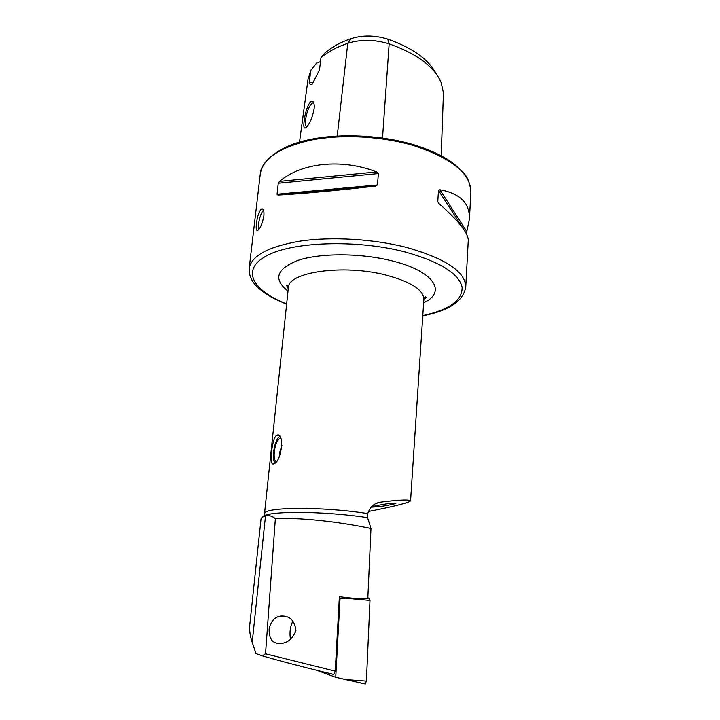 <?xml version="1.0" encoding="UTF-8"?>
<svg xmlns="http://www.w3.org/2000/svg" width="720" height="720" viewBox="0 0 720 720"><rect width="100%" height="100%" fill="white"/><g stroke="black" fill="none" stroke-linecap="round" stroke-linejoin="round"><path stroke-width="1.08" d="M288.261 288.711L286.587 285.408C287.451 284.49 288.045 285.291 288.351 287.811C287.541 272.205 342.909 263.97 385.65 274.995C410.868 281.736 423.603 289.881 423.855 299.43L410.571 500.67C407.925 499.437 397.764 499.959 380.07 502.218C374.247 503.163 370.125 506.952 367.704 513.567L367.416 517.185L370.971 528.507C337.869 521.451 297.918 517.293 275.355 518.715C272.268 515.961 268.983 515.043 265.5 515.97C262.647 516.816 261.153 517.806 261.036 518.922L249.795 624.681C249.273 630.279 250.074 636.165 252.207 642.339L256.032 653.607L262.314 655.83L265.536 653.796L335.25 671.148L333.819 674.478C303.678 667.188 279.846 660.969 262.314 655.83M388.674 503.604C385.164 503.964 371.637 506.322 371.457 507.132L378.936 506.718C382.428 506.358 395.766 504.036 396 503.217L388.674 503.604M273.78 463.77L273.753 463.779C268.785 467.136 271.881 437.823 276.759 435.195L276.939 435.123C284.985 432.117 281.601 462.069 273.78 463.77M258.615 229.68L258.525 224.082C259.479 217.629 261.126 212.958 263.475 210.069M263.871 215.946C264.231 211.041 263.529 208.665 261.756 208.836C259.191 210.825 257.418 215.73 256.455 223.56C255.879 228.447 256.257 230.751 257.598 230.481C260.262 228.546 262.359 223.704 263.871 215.946M314.1 108.936C314.469 105.507 314.163 103.14 313.182 101.844C310.248 97.83 305.217 110.898 304.281 120.195C303.255 127.134 304.002 129.492 306.504 127.269C310.086 122.976 312.615 116.865 314.1 108.936M313.182 101.844L313.866 103.248L312.777 102.87C309.402 105.165 306.963 110.889 305.478 120.051C305.091 124.191 305.559 126.459 306.864 126.873M286.632 304.155C270.324 297.468 264.591 293.364 257.877 287.442C251.901 282.105 248.994 275.814 249.165 268.56C251.343 255.708 268.443 246.537 300.474 241.065C331.677 236.493 373.257 238.923 406.242 247.356C445.752 258.552 465.588 271.809 465.75 287.127L468.27 240.453C468.288 233.001 458.523 220.716 438.975 203.616L437.769 201.627L438.48 190.458L439.848 189.747C460.089 193.383 469.944 203.202 469.422 219.195L466.317 233.586M410.571 500.67C411.093 502.281 390.528 507.276 368.505 511.452M269.145 629.1C270.774 621.243 274.671 616.887 280.836 616.041C289.683 615.51 294.714 620.388 295.92 630.666C292.905 638.514 287.892 642.789 280.881 643.482C272.799 643.959 268.884 639.171 269.145 629.1M370.971 528.507L367.821 598.23L354.924 598.482L339.381 596.718L335.25 671.148M275.355 518.715L265.536 653.796M279.549 181.368C301.302 162.765 341.784 158.229 376.623 171.954L378.387 173.574L377.451 184.95L375.453 186.102C338.949 190.359 297.855 194.103 278.019 195.057L277.047 194.22L278.271 183.222L279.549 181.368L376.623 171.954M320.499 61.677L316.692 63L310.86 70.299L309.195 82.539C309.573 84.312 310.563 84.852 312.174 84.159L319.464 70.038L320.976 57.753C327.744 51.921 336.672 47.097 347.769 43.281C360.864 39.24 374.661 39.429 389.151 43.857C417.015 53.748 434.367 66.69 441.198 82.683L443.439 92.862L441.189 155.763M320.976 57.753L324.063 53.865C330.678 47.664 339.714 42.579 351.162 38.601C362.727 35.001 374.895 35.163 387.666 39.087C412.569 47.889 428.751 59.472 436.194 73.854M299.529 142.11L307.971 79.668L310.86 70.299M441.225 155.781L443.439 92.862M313.479 82.269L309.195 82.539M339.273 598.644L340.02 598.761L335.736 677.304L365.175 683.982L366.408 681.102L369.981 600.435L369.324 598.149L367.83 597.933M335.736 677.304L316.737 670.302M340.02 598.761L349.551 598.599L369.981 600.435M290.466 639.306C289.422 632.808 290.151 626.913 292.653 621.603L293.058 621.063M274.986 462.978C273.969 461.754 273.429 459.441 273.375 456.048C273.591 448.461 275.166 442.413 278.127 437.922L279.855 436.455M276.372 461.502C274.968 461.106 274.221 458.982 274.122 455.13C274.554 446.625 276.39 441.09 279.63 438.507L280.989 438.705M288 291.123C272.871 279.09 276.39 268.776 298.539 260.19C320.859 252.918 360.72 253.026 391.554 260.757C434.484 271.134 447.129 292.185 423.63 302.751M422.784 315.612C449.487 309.807 462.591 300.312 462.096 287.136C458.829 273.375 439.596 261.585 404.388 251.784C356.058 239.319 292.176 241.704 266.526 255.834C240.381 269.838 252.639 290.691 286.65 303.939M265.5 515.97L252.207 642.339M249.165 268.56L260.271 174.069C262.755 158.598 279.63 147.276 310.914 140.112C341.361 134.028 381.681 136.134 413.595 145.584C451.809 158.202 470.907 173.718 470.889 192.132C469.332 175.482 463.131 172.269 453.564 163.557C443.457 156.015 430.065 149.715 413.397 144.648M367.533 517.644C322.497 510.723 264.645 510.786 262.674 517.077M367.704 513.567L367.146 513.486C321.012 506.304 262.539 506.997 264.492 513.918L263.916 516.051M351.162 38.601L347.769 43.281L337.23 136.017M387.666 39.087L389.151 43.857L382.518 138.006M439.245 203.859L437.769 201.627M466.326 233.415L465.714 232.479M462.987 228.276L438.48 190.458M466.767 231.498L439.848 189.747M375.453 186.102L278.019 195.057M377.451 184.95L277.047 194.22M378.387 173.574L278.271 183.222M380.07 502.218L375.471 503.712M365.409 683.973L345.402 679.545L366.408 681.102M349.551 598.599L354.897 598.482M367.821 598.176L369.324 598.149M422.766 315.828C449.019 310.662 463.347 301.095 465.75 287.127M261.756 208.836L262.863 209.115M313.857 103.194L312.777 102.87M469.422 219.195L470.889 192.132M280.836 616.041L286.128 616.581M288.351 287.811L264.492 513.918M260.271 174.069C260.19 163.224 277.308 146.223 308.007 139.932C338.562 133.065 380.295 134.847 413.181 144.585M276.939 435.123L278.892 435.465M423.855 299.43C424.584 297 425.304 296.316 426.006 297.36L423.792 300.33M279.63 438.507L280.998 438.741M281.907 445.437L279.702 452.241L280.017 454.806"/></g></svg>
